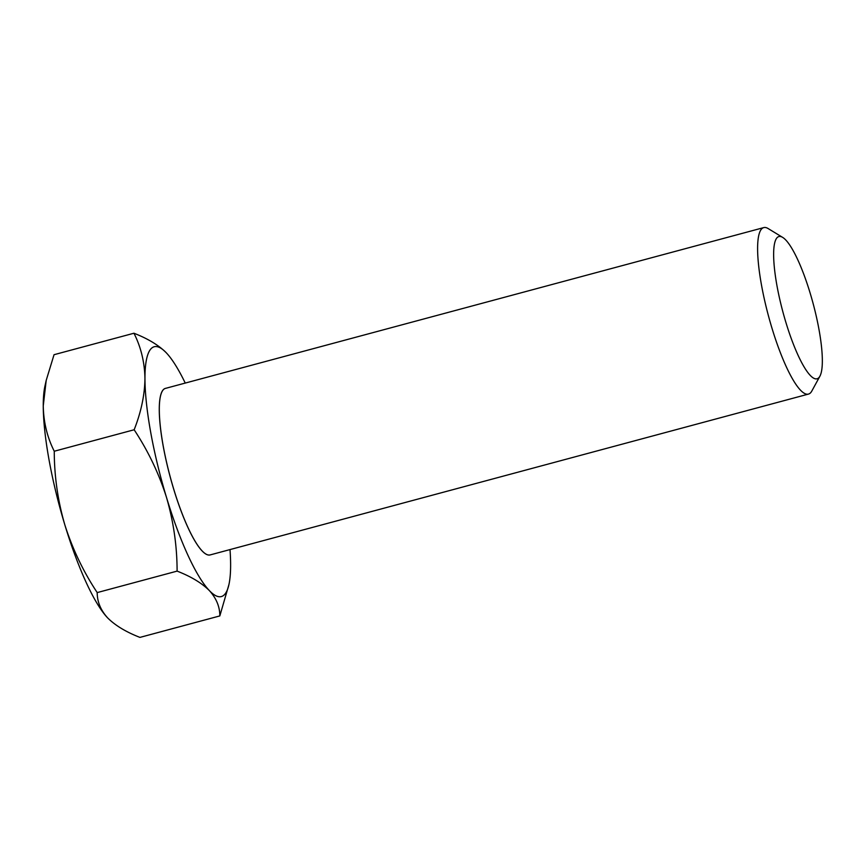 <?xml version="1.0" encoding="UTF-8"?>
<svg xmlns="http://www.w3.org/2000/svg" width="865" height="865" viewBox="0 0 865 865"><rect width="100%" height="100%" fill="white"/><g stroke="black" fill="none" stroke-linecap="round" stroke-linejoin="round"><path stroke-width="1.3" d="M819.155 377.335A73.622 15.689 75 0 0 819.934 376.156A73.622 15.689 75 0 0 813.132 303.583A73.622 15.689 75 0 0 782.63 237.378A73.622 15.689 75 0 0 776.813 237.972A73.622 15.689 75 0 0 785.885 322.375A73.622 15.689 75 0 0 819.155 377.335M819.934 376.156L811.813 391.045A86.197 18.36 -105 0 1 810.905 392.418A86.197 18.36 -105 0 1 808.483 394.083A86.197 18.36 -105 0 1 770.12 321.877A86.197 18.36 -105 0 1 761.33 229.268A86.197 18.36 -105 0 1 763.741 227.603A86.197 18.36 -105 0 1 768.152 228.565L782.63 237.378M134.151 429.764L54.257 451.238C54.311 476.301 57.825 500.835 64.832 524.839C72.509 548.983 83.3 571.57 97.204 592.59C97.194 601.78 100.686 610.225 107.671 617.924C115.24 625.482 125.998 631.98 139.935 637.397L219.829 615.923C219.84 606.733 216.347 598.288 209.362 590.59C201.783 583.032 191.035 576.533 177.098 571.116C177.087 546.356 173.573 521.822 166.523 497.505C158.987 473.652 148.196 451.065 134.151 429.764C141.103 412.129 144.704 395.067 144.952 378.567A129.339 27.55 -105 0 1 150.597 349.244A129.339 27.55 -105 0 1 166.21 352.715L166.545 353.071M210.649 554.768A86.23 18.37 -105 0 1 210.195 554.919A86.23 18.37 -105 0 1 171.811 482.681A86.23 18.37 -105 0 1 163.02 390.039A86.23 18.37 -105 0 1 165.431 388.374A86.23 18.37 -105 0 1 165.896 388.277M162.988 390.039A86.23 18.37 -105 0 1 165.41 388.385A86.23 18.37 -105 0 1 165.42 388.374L165.41 388.385A86.197 18.36 -105 0 0 163.031 390.061A86.197 18.36 -105 0 0 171.821 482.67A86.197 18.36 -105 0 0 210.184 554.887A86.23 18.37 -105 0 1 210.163 554.919A86.23 18.37 -105 0 1 171.789 482.681A86.23 18.37 -105 0 1 162.988 390.039M230.004 549.567A129.339 27.55 -105 0 1 230.62 564.726A129.339 27.55 -105 0 1 228.922 584.61A129.339 27.55 -105 0 1 209.362 590.59A129.339 27.55 -105 0 1 166.523 497.505A129.339 27.55 -105 0 1 144.952 378.567C144.617 362.197 140.952 347.081 133.945 333.23C147.904 338.669 158.652 345.167 166.21 352.715A129.339 27.55 -105 0 1 166.75 353.298A129.339 27.55 -105 0 1 185.251 383.076M228.922 584.61L219.829 615.923M177.098 571.116L97.204 592.59M107.347 617.578A129.339 27.55 -105 0 1 107.119 617.34L107.671 617.924M133.945 333.23L54.041 354.704L46.202 380.395L43.25 405.901C43.574 422.282 47.251 437.398 54.257 451.238M107.119 617.34A129.339 27.55 -105 0 1 64.832 524.839A129.339 27.55 -105 0 1 43.25 405.901A129.339 27.55 -105 0 1 44.958 386.028L46.202 380.395M763.741 227.603L165.442 388.396M808.483 394.083L210.163 554.919"/></g></svg>
